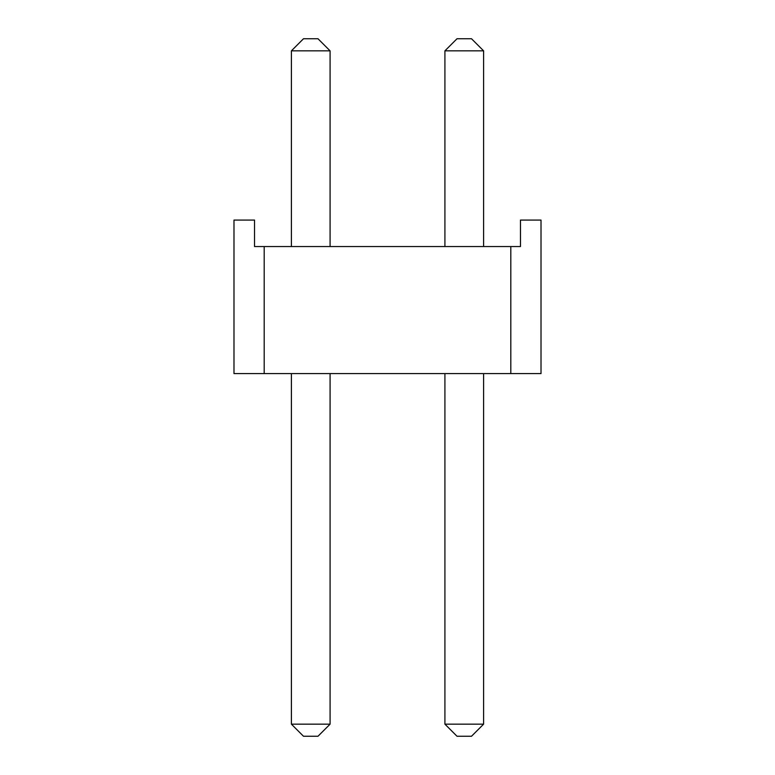 <?xml version="1.0" encoding="UTF-8"?>
<svg xmlns="http://www.w3.org/2000/svg" width="775" height="775" viewBox="0 0 775 775"><rect width="100%" height="100%" fill="white"/><g stroke="black" fill="none" stroke-linecap="round" stroke-linejoin="round"><path stroke-width="1.16" d="M264.198 246.547L520.471 246.547L520.471 220.081L541.018 220.081L541.018 373.598L233.982 373.598L233.982 220.081L254.529 220.081L254.529 246.547L264.198 246.547L264.198 373.598M510.802 246.547L510.802 373.598M457.008 38.75L471.51 38.75L483.6 50.84L444.918 50.84L457.008 38.75M444.918 724.16L483.6 724.16L471.51 736.25L457.008 736.25L444.918 724.16L444.918 373.598M444.918 246.547L444.918 50.84M483.6 724.16L483.6 373.598M483.6 246.547L483.6 50.84M303.49 38.75L317.992 38.75L330.082 50.84L291.4 50.84L303.49 38.75M291.4 724.16L330.082 724.16L317.992 736.25L303.49 736.25L291.4 724.16L291.4 373.598M291.4 246.547L291.4 50.84M330.082 724.16L330.082 373.598M330.082 246.547L330.082 50.84"/></g></svg>

